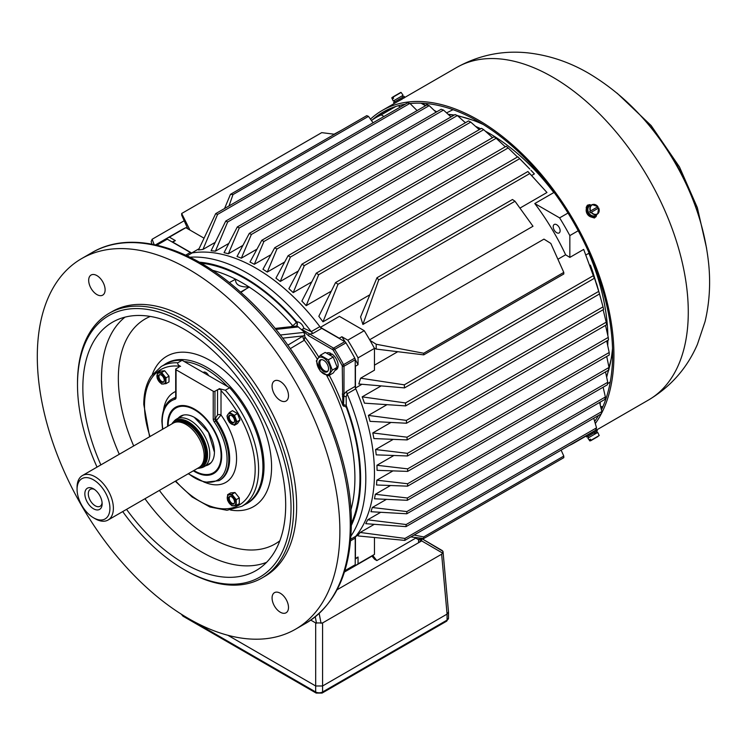 <?xml version="1.0" encoding="UTF-8"?>
<svg xmlns="http://www.w3.org/2000/svg" width="746" height="746" viewBox="0 0 746 746"><rect width="100%" height="100%" fill="white"/><g stroke="black" fill="none" stroke-linecap="round" stroke-linejoin="round"><path stroke-width="1.12" d="M443.031 551.667L448.505 611.953L447.078 614.098L441.641 554.203L442.658 553.14L442.956 551.313L421.649 538.528L442.313 550.604M310.802 620.131L315.679 622.938L315.679 685.975A4.886 2.825 0 0 1 315.67 685.975L227.866 635.275L315.679 685.975L322.58 685.975A4.886 2.825 0 0 0 322.589 685.975L447.078 614.098L447.078 620.094L322.589 691.962A4.886 2.825 180 0 1 315.67 691.962L182.537 615.096A4.886 2.825 180 0 1 181.66 614.406M315.679 622.938L322.58 622.938L441.641 554.203M420.716 539.069L420.697 539.787A7.339 4.234 180 0 1 418.553 542.724L337.099 589.75L421.704 540.906L421.621 538.537M193.867 470.493A37.412 21.606 -120 0 0 194.641 470.95A37.412 21.606 -120 0 0 221.096 455.675A37.412 21.606 -120 0 0 194.641 409.852A37.412 21.606 -120 0 0 168.186 425.127L168.186 425.127A37.412 21.606 -120 0 0 168.195 426.022M168.186 424.735L168.186 424.735A37.897 21.886 -120 0 1 176.028 407.381A37.897 21.886 -120 0 1 187.209 406.104M194.809 471.052A37.897 21.886 -120 0 0 194.986 471.155A37.897 21.886 -120 0 0 213.934 473.029A37.897 21.886 -120 0 0 220.63 463.993M589.359 253.584L589.06 253.752A167.496 96.7 60 0 1 607.85 335.635A167.496 96.7 -120 0 0 588.855 253.276L588.855 252.437M607.869 340.297A167.496 96.7 60 0 1 607.72 345.603A167.496 96.7 -120 0 0 607.869 340.297M464.805 122.213A167.496 96.7 60 0 1 465.765 122.54A167.496 96.7 -120 0 0 464.805 122.213M475.556 126.372A167.496 96.7 60 0 1 480.75 128.797A167.496 96.7 -120 0 0 475.556 126.372M554.53 192.99L553.812 192.571A167.496 96.7 -120 0 0 485.32 131.147A167.496 96.7 60 0 1 553.495 192.151L553.793 191.974M589.06 253.752A3.665 2.117 60 0 1 588.855 253.192M402.784 105.624L401.562 104.916M394.531 106.892A188.887 109.056 -120 0 0 393.702 107.387M167.645 426.348A38.233 22.072 60 0 1 167.608 424.8A38.233 22.072 60 0 1 179.497 405.805A38.233 22.072 60 0 1 207.313 420.147A38.233 22.072 60 0 1 221.674 456.011A38.233 22.072 60 0 1 217.03 470.819A38.233 22.072 60 0 1 193.317 470.819M176.028 407.381L176.55 407.083A37.897 21.886 60 0 1 180 405.712M175.692 369.279A1.222 0.709 0 0 0 176.056 369.774L176.056 397.478A1.222 0.709 0 0 1 175.692 396.984L175.692 369.279A1.222 0.709 0 0 1 176.056 368.776L178.648 367.284L178.648 365.288L180.579 366.398C178.397 365.409 177.464 364.207 177.79 362.789L182.108 360.299L229.647 387.743A80.689 46.588 60 0 1 262.937 466.856A80.689 46.588 60 0 1 246.227 503.792L241.9 506.292A80.689 46.588 60 0 0 258.61 469.355A80.689 46.588 60 0 0 225.329 390.242L219.082 388.629L221.012 389.738L221.012 390.615A78.246 45.18 60 0 1 255.16 469.355A78.246 45.18 60 0 1 175.711 480.983M229.647 387.743L225.329 390.242M221.012 390.615L221.012 414.972L216.508 420.427A47.073 27.173 60 0 1 229.656 458.622A47.073 27.173 60 0 1 219.902 480.172L219.044 480.666A47.073 27.173 60 0 0 228.789 459.116A47.073 27.173 60 0 0 215.641 420.93L214.251 421.919A3.665 2.117 60 0 1 213.225 418.944L213.225 391.24A1.222 0.709 0 0 0 214.96 391.24L217.552 389.738A2.443 1.408 180 0 1 221.012 389.738M149.601 436.755L143.782 404.463C143.801 393.151 146.216 383.752 151.046 376.264L161.211 366.528L165.537 364.039A80.689 46.588 60 0 1 182.108 360.299M217.366 470.428A37.897 21.886 60 0 1 214.456 472.731L213.934 473.029M176.056 369.774L213.225 391.24M178.648 365.288A2.443 1.408 180 0 1 179.366 366.286A2.443 1.408 180 0 1 178.648 367.284M205.159 482.466A51.959 29.999 60 0 0 236.566 458.622A51.959 29.999 60 0 0 221.012 414.972A2.443 1.408 0 0 0 217.552 414.972L217.552 389.738M322.58 622.938L322.58 685.975L447.078 614.098M93.492 508.781A12.225 7.059 60 0 1 84.848 493.805A12.225 7.059 60 0 1 93.492 488.817A12.225 7.059 60 0 1 102.137 503.792A12.225 7.059 60 0 1 93.492 508.781M95.218 518.768L93.492 517.771A23.229 13.409 -120 0 0 109.923 508.287A23.229 13.409 -120 0 0 93.492 479.837A23.229 13.409 60 0 0 77.071 489.32L77.071 487.325A25.672 14.827 60 0 1 82.386 475.566A25.672 14.827 60 0 1 95.218 476.843A25.672 14.827 -120 0 1 111.993 499.466A25.672 14.827 -120 0 1 108.058 520.037A25.672 14.827 -120 0 1 95.218 518.768L93.492 517.771A23.229 13.409 60 0 1 77.071 489.32M82.386 475.566L173.156 423.159A25.672 14.827 60 0 1 175.823 422.161A25.672 14.827 60 0 1 185.996 424.427A25.672 14.827 -120 0 1 202.035 444.821A25.672 14.827 -120 0 1 201.028 465.821A25.672 14.827 -120 0 1 198.837 467.63L108.058 520.037M175.823 422.161L177.679 421.779A25.066 14.472 60 0 1 187.61 423.998A25.066 14.472 -120 0 1 203.266 443.907A25.066 14.472 -120 0 1 202.287 464.404L201.028 465.821M171.813 423.933A26.856 15.507 60 0 1 172.858 422.534A26.856 15.507 60 0 1 188.589 421.975A26.856 15.507 -120 0 1 206.745 447.954A26.856 15.507 -120 0 1 199.229 468.199L201.215 467.798A27.509 15.88 -120 0 0 204.068 466.726A27.509 15.88 -120 0 0 208.293 444.681A27.509 15.88 -120 0 0 190.314 420.436A27.509 15.88 60 0 0 176.56 419.075A27.509 15.88 60 0 0 174.21 421.014L172.858 422.534M197.494 468.404A26.856 15.507 -120 0 0 199.229 468.199M94.406 489.404A9.782 5.651 -120 0 0 90.331 489.329A9.782 5.651 -120 0 0 88.83 497.172A9.782 5.651 -120 0 0 95.218 505.788A9.782 5.651 -120 0 0 100.113 506.273A9.782 5.651 -120 0 0 102.09 502.711M410.048 103.545A190.118 109.765 60 0 1 478.195 121.467A190.118 109.765 60 0 1 601.444 409.834M598.441 415.531A190.118 109.765 60 0 1 594.683 421.425M372.487 119.77A190.118 109.765 60 0 1 383.146 112.049A190.118 109.765 60 0 1 405.274 104.188M589.629 205.364L587.288 205.29M594.581 217.916L595.681 215.855M370.473 119.155A191.946 110.818 60 0 1 382.222 110.464A191.946 110.818 60 0 1 478.195 119.966A191.946 110.818 60 0 1 595.961 266.76A191.946 110.818 60 0 1 595.299 423.541M579.129 439.748A191.946 110.818 60 0 1 574.168 442.928A191.946 110.818 60 0 1 568.946 445.632M402.504 98.752L402.159 98.948A191.946 110.818 60 0 1 402.542 98.733A191.946 110.818 60 0 1 404.08 97.866L398.028 101.363A191.946 110.818 -120 0 0 396.49 102.221L382.222 110.464M404.136 97.959L404.789 97.521M590.907 216.927L594.348 217.981L596.175 216.545L596.66 214.717A6.117 4.989 -120 0 1 595.131 216.237A6.117 4.989 -120 0 1 587.755 213.44A6.117 4.989 -120 0 1 589.014 205.654A6.117 4.989 -120 0 1 591.112 205.094L589.666 204.618L587.391 205.215L586.235 207.313L586.319 208.964M588.473 434.666A191.946 110.818 -120 0 0 589.955 433.79L596.007 430.293A191.946 110.818 60 0 1 594.553 431.16M596.66 429.855L595.951 430.2M589.014 205.654L588.408 206.008A6.117 4.989 60 0 0 587.139 213.794A6.117 4.989 60 0 0 594.515 216.592L595.131 216.237L594.515 216.592M587.923 210.325A4.802 3.917 60 0 0 590.534 214.848M590.422 212.75L598.133 208.293A5.502 4.495 60 0 0 597.397 207.024L589.685 211.482A5.502 4.495 60 0 0 590.422 212.75L591.401 212.181A5.157 4.206 60 0 0 597.22 213.925A5.157 4.206 60 0 0 598.618 208.013L598.674 207.985A5.399 4.401 -120 0 1 597.677 213.897A5.399 4.401 -120 0 1 591.121 212.349M590.384 211.071A5.399 4.401 -120 0 1 592.324 204.618L590.478 205.337A5.698 4.653 60 0 0 589.955 205.588A5.698 4.653 60 0 0 589.2 213.496A5.698 4.653 60 0 0 596.138 215.128L597.677 213.897L598.712 207.966M597.966 206.689L592.324 204.618A5.399 4.401 -120 0 1 597.947 206.707L597.882 206.745A5.157 4.206 60 0 0 592.063 205.001A5.157 4.206 60 0 0 590.673 210.913M597.397 207.024L589.685 211.482M392.303 97.558L393.095 96.84L392.303 97.558L392.844 98.686L393.58 98.258L393.039 97.139L401.124 92.467L403.101 95.302L393.235 100.999L403.101 95.302M404.808 97.418L404.201 96.365L393.608 102.472L394.224 103.535L402.579 98.705M402.225 99.069L396.555 102.183M590.673 440.746L597.882 436.578M599.206 435.552L591.121 440.224L599.206 435.552L597.742 432.419L587.876 438.116L589.853 440.951L597.947 436.279M591.121 440.224L590.422 439.189L589.685 439.618L590.384 440.653M589.685 439.618L590.422 439.189M594.748 432.456L586.785 437.053L597.369 430.946L594.748 432.456L595.653 433.631M594.851 432.4L593.956 432.913M594.18 432.783L595.103 433.939M648.516 400.005C670.831 386.652 687.131 368.104 697.417 344.344L705.045 321.629C709.437 303.081 710.658 283.9 708.7 264.084C705.045 228.947 693.715 195.004 674.71 162.236C652.358 123.883 623.759 94.285 588.92 73.444C569.804 62.235 549.588 55.4 528.28 52.919C502.879 50.178 478.979 55.045 456.571 67.532A191.946 110.818 -120 0 1 552.544 77.043A191.946 110.818 -120 0 1 677.946 246.189A191.946 110.818 -120 0 1 648.516 400.005L586.169 436L586.785 437.053M323.68 357.996A9.679 5.595 -120 0 0 317.069 364.132A9.679 5.595 -120 0 0 327.102 374.725A9.679 5.595 -120 0 0 330.291 367.675A9.679 5.595 -120 0 0 323.68 357.996M323.68 360.309A6.845 3.954 -120 0 0 320.258 359.973A6.845 3.954 -120 0 0 319.213 365.456A6.845 3.954 -120 0 0 323.68 371.489A6.845 3.954 -120 0 0 327.102 371.834A6.845 3.954 -120 0 0 328.156 366.342A6.845 3.954 -120 0 0 323.68 360.309M332.324 370.128L328.333 375.816L320.351 371.2L316.351 360.915L320.351 355.227L328.333 359.842L332.324 370.128L337.201 367.321L333.21 357.026L325.219 352.41L320.351 355.227M328.333 375.816L333.21 373L337.201 367.321M333.21 357.026L328.333 359.842M330.767 354.947L330.767 353.324A9.623 5.558 -120 0 0 326.515 353.147L326.506 353.156M334.954 370.51L336.148 369.82A9.623 5.558 -120 0 0 337.724 362.472A9.623 5.558 -120 0 0 331.905 353.977L330.301 355.348M330.767 353.324L329.107 354.658M600.446 405.852L602.097 408.444M425.957 103.507L426.945 105.055M376.935 465.271A167.496 96.7 60 0 1 377.066 470.334L407.652 471.388L407.642 468.861L376.935 465.271L393.869 455.498M380.674 512.306L367.666 519.813A167.496 96.7 60 0 1 365.726 523.683L406.001 526.629L406.15 524.531L367.666 519.813M372.301 507.513A167.496 96.7 60 0 1 370.939 511.719L406.775 513.78L406.878 511.579L372.301 507.513L386.447 499.344M372.795 432.932A167.496 96.7 60 0 1 373.895 438.564L407.13 439.926L407.046 437.193L372.795 432.932L390.941 422.45M598.805 291.462L596.576 283.666A167.496 96.7 60 0 1 596.735 284.226A167.496 96.7 60 0 1 596.791 284.394M368.384 415.41A167.496 96.7 60 0 1 370.044 421.359L406.523 423.234L406.393 420.39L368.384 415.41L386.95 404.696M599.542 293.952L590.375 265.11A167.496 96.7 60 0 1 592.66 271.423L599.542 293.952L405.656 405.899L364.468 403.166A167.496 96.7 60 0 0 362.183 396.853L381.029 385.98M355.478 388.013L361.931 384.283M355.441 388.041A167.496 96.7 60 0 1 355.441 536.691M374.25 524.345L360.187 532.467A167.496 96.7 60 0 1 358.052 535.18L355.553 536.626M586.123 254.852L588.855 253.276M375.313 494.281A167.496 96.7 60 0 1 374.483 498.794L407.297 500.296L407.353 497.983L375.313 494.281L390.503 485.515M375.602 449.53A167.496 96.7 60 0 1 376.208 454.864L407.502 455.974L407.456 453.344L375.602 449.53L393.217 439.357M392.965 470.885L376.842 480.191A167.496 96.7 60 0 1 376.497 484.984L407.586 486.159L407.614 483.744L609.025 367.461L606.712 356.457M407.652 471.388L609.24 355.003L609.193 352.504L407.642 468.861M609.193 352.504L606.722 340.959M609.025 367.461L608.885 369.932L407.586 486.159M376.842 480.191L407.614 483.744M419.056 537.95L419.056 540.02L422.003 538.323M419.056 540.02L415.736 538.108L376.833 560.572L374.678 559.323L371.918 556.087M561.141 450.136L563.789 456.076L563.789 457.68L423.737 538.537L423.737 536.933L414.058 535.059M563.789 456.076L423.737 536.933M423.737 354.863L563.789 273.996L563.789 272.393L423.737 353.25L423.737 354.863L376.189 349.081L376.189 344.242L370.007 340.363M378.716 279.936L515.001 201.252L512.465 199.508L376.991 277.726L378.716 279.936L362.892 324.463L532.989 226.262L515.001 201.252M232.994 194.585L368.468 116.367L366.743 115.658L230.458 194.342L232.994 194.585L229.003 205.952M189.96 230.066L181.67 213.496L321.722 132.639L334.534 134.252M181.67 213.496L181.67 215.109L187.759 228.798M202.987 249.416L217.552 214.438L215.678 213.645L198.483 249.957L202.987 249.416L215.202 242.366M228.798 243.438L215.407 251.178A167.496 96.7 -120 0 0 211.09 250.749L225.749 221.068L227.642 222.01L215.407 251.178M242.944 245.359L228.379 253.761A167.496 96.7 -120 0 0 224.052 252.689L237.303 226.952L239.28 227.987L228.379 253.761M256.988 249.145L241.34 258.181A167.496 96.7 -120 0 0 237.023 256.512L249.313 233.367L251.365 234.486L241.34 258.181M270.91 254.703L254.311 264.289A167.496 96.7 -120 0 0 249.985 262.07L261.781 240.305L263.907 241.508L254.311 264.289M284.683 262.005L267.282 272.057L276.915 249.033L274.715 247.747L262.956 269.287A167.496 96.7 60 0 1 267.282 272.057M298.288 271.059L280.244 281.475L290.38 257.081L288.105 255.701L275.927 278.146A167.496 96.7 60 0 1 280.244 281.475M311.725 281.932L293.215 292.618L304.303 265.632L301.953 264.168L288.889 288.702A167.496 96.7 60 0 1 293.215 292.618M534.369 173.911L530.947 170.274A167.496 96.7 60 0 1 534.369 173.911L531.646 175.487M331.271 291.164L306.186 305.655L318.682 274.724L316.257 273.176L301.86 301.086A167.496 96.7 60 0 1 306.186 305.655M519.934 208.115L546.967 192.505L527.898 171.524L529.772 173.557L512.12 183.749L338.013 284.273L335.56 282.575L527.898 171.524M335.56 282.575L318.831 316.295L322.981 321.834L369.848 294.773M376.991 277.726L360.57 316.901L362.892 324.463M369.662 339.756L543.965 239.121L550.818 243.42L563.789 272.393M199.061 248.726L191.759 252.941M320.388 327.326A167.496 96.7 -120 0 0 191.647 253.006M355.227 365.82A183.385 105.876 60 0 1 355.441 366.23L358.033 364.729L358.033 357.875L374.455 348.391A188.887 109.056 -120 0 0 364.235 330.683L339.411 316.351L320.435 327.308M553.812 192.571L534.789 203.546A167.496 96.7 60 0 1 565.617 254.787L557.905 259.244M397.758 351.702L374.455 365.158M376.189 344.242L423.737 353.25M376.189 349.081L374.305 348.102M355.441 536.878L355.441 558.502A183.385 105.876 60 0 1 355.227 558.67M355.441 366.23L355.441 387.855M320.547 327.419L339.281 338.236A183.385 105.876 60 0 1 339.523 338.619M191.489 252.913L172.764 242.096A183.385 105.876 -120 0 0 172.512 242.198M204.003 238.17L185.847 227.689A188.887 109.056 60 0 0 180.597 230.402L164.167 239.886A188.887 109.056 60 0 1 169.417 237.172L185.847 227.689M162.88 240.65A188.887 109.056 60 0 1 164.167 239.886M172.121 241.965A183.385 105.876 60 0 1 175.357 240.604L169.417 237.172M184.187 220.751L152.137 239.252L151.158 241.62L151.914 244.138M152.137 239.252L154.133 244.567M436.074 112.198L429.202 105.643L426.777 105.009L225.749 221.068M429.202 105.643L227.642 222.01M451.004 116.926L443.506 110.072L441.156 109.261L237.303 226.952M443.506 110.072L239.28 227.987M465.401 122.745L457.354 115.555L455.079 114.576L249.313 233.367M457.354 115.555L251.365 234.486M479.249 129.655L470.745 122.092L468.544 120.927L261.781 240.305M470.745 122.092L263.907 241.508M334.105 134.196L341.621 130.158M175.357 240.604L172.764 242.096M217.552 214.438L409.899 103.396L407.447 102.929L215.678 213.645M224.565 208.516L230.458 194.342M373.084 122.773L368.468 116.367M404.509 387.892L404.295 384.833L593.322 275.694L594.301 278.323L404.509 387.892L358.817 383.994L360.616 378.194L374.455 370.193L374.455 348.391M374.455 537.614L374.455 554.381A188.887 109.056 -120 0 1 369.484 557.57L353.063 567.053A188.887 109.056 -120 0 0 358.033 563.864L374.455 554.381M351.758 567.79A188.887 109.056 -120 0 0 353.063 567.053M355.227 559.127A183.385 105.876 -120 0 0 358.033 557.01L358.033 563.864M358.033 357.875A188.887 109.056 -120 0 0 347.813 340.167L364.235 330.683M345.156 341.92A183.385 105.876 -120 0 0 341.873 336.735L347.813 340.167M358.033 364.729A183.385 105.876 -120 0 0 355.189 359.302M358.033 557.01L355.441 558.502M405.656 405.899L405.488 402.943L362.183 396.853M593.751 418.236L596.539 427.84L595.625 430.228L404.808 540.393L358.425 535.982L358.052 535.18M404.808 540.393L405.003 538.425L360.187 532.467M404.295 384.833L360.616 378.194M407.456 453.344L608.251 337.416L608.484 339.943L407.502 455.974M608.251 337.416L605.528 325.387M407.046 437.193L606.2 322.207L606.619 324.752L407.13 439.926M606.2 322.207L603.132 309.721M406.393 420.39L603.038 306.858L603.645 309.431L406.523 423.234M603.038 306.858L599.514 293.971M598.749 291.36L405.488 402.943M316.257 273.176L517.817 156.809L519.71 158.665L318.682 274.724M301.953 264.168L506.18 146.263L508.157 147.941L304.303 265.632M288.105 255.701L494.094 136.77L496.146 138.28L290.38 257.081M274.715 247.747L481.552 128.331L483.678 129.664L276.915 249.033M599.588 402.467L601.873 411.54L601.173 413.946L406.001 526.629M601.873 411.54L406.15 524.531M603.141 387.221L605.37 396.984L604.866 399.418L406.775 513.78M605.37 396.984L406.878 511.579M605.519 371.881L607.748 382.288L607.43 384.74L407.297 500.296M607.748 382.288L407.353 497.983M593.322 275.694L583.68 249.406L569.841 257.398L565.617 254.787M341.873 336.735L339.281 338.236M594.301 278.323L583.68 249.406M596.539 427.84L405.003 538.425M415.755 537.54L415.736 538.108M376.833 560.572L372.795 555.518M410.832 536.915L423.737 538.537M322.981 321.834L338.013 284.273M383.976 116.479L381.225 114.884A188.887 109.056 -120 0 0 375.975 117.598L392.396 108.114A188.887 109.056 60 0 1 394.811 106.799M400.406 106.995L398.233 105.746M375.975 117.598A188.887 109.056 -120 0 0 371.433 120.488M381.225 114.884L395.809 106.464M556.665 224.714A4.886 2.825 60 0 1 559.864 229.031A4.886 2.825 60 0 1 559.108 232.948A4.886 2.825 60 0 1 556.665 232.705A4.886 2.825 60 0 1 553.476 228.397A4.886 2.825 60 0 1 554.222 224.471A4.886 2.825 60 0 1 556.665 224.714M534.789 203.546L559.612 217.879A188.887 109.056 60 0 1 569.841 235.587L578.234 230.738M559.612 217.879L568.004 213.039M417.098 110.594L409.899 103.396M527.823 167.02L519.71 158.665M529.8 169.081L519.664 158.693M517.472 157.005L508.157 147.941M505.284 146.775L496.146 138.28M492.547 137.665L483.678 129.664M569.841 235.587L569.841 257.398M546.967 192.505L529.772 173.557M240.893 292.432L249.061 286.986C239.68 287.219 235.186 284.627 235.587 279.209L229.311 282.631M290.94 326.673L292.572 325.704A3.665 1.968 -120.9 0 0 293.309 326.412M227.493 386.503A79.468 45.879 -120 0 0 184.262 361.54M163.98 364.925A80.848 46.681 60 0 1 227.073 383.276A80.848 46.681 60 0 1 264.028 466.362A80.848 46.681 60 0 1 244.679 504.688M351.329 523.487A162.889 94.043 -120 0 0 359.964 477.953A162.889 94.043 -120 0 0 346.275 407.185L342.824 405.367L342.265 366.239A1.222 0.709 -120 0 0 342.041 365.437A187.666 108.347 -120 0 0 333.257 350.238A1.222 0.709 -120 0 0 332.679 349.641L308.536 335.7L297.533 326.282L295.92 326.384M272.076 386.214A11.619 6.705 -120 0 0 277.139 397.907A11.619 6.705 -120 0 0 286.091 401.012A11.619 6.705 -120 0 0 288.497 395.697A11.619 6.705 -120 0 0 283.424 384.013A11.619 6.705 -120 0 0 274.472 380.898A11.619 6.705 -120 0 0 272.076 386.214M272.076 597.975A11.619 6.705 -120 0 0 277.139 609.668A11.619 6.705 -120 0 0 286.091 612.774A11.619 6.705 -120 0 0 288.497 607.458A11.619 6.705 -120 0 0 283.424 595.774A11.619 6.705 -120 0 0 274.472 592.66A11.619 6.705 -120 0 0 272.076 597.975M88.681 280.337A11.619 6.705 -120 0 0 93.754 292.022A11.619 6.705 -120 0 0 102.706 295.136A11.619 6.705 -120 0 0 105.111 289.821A11.619 6.705 -120 0 0 100.039 278.127A11.619 6.705 -120 0 0 91.087 275.022A11.619 6.705 -120 0 0 88.681 280.337M339.878 531.245A213.953 123.528 -120 0 0 246.488 315.931A213.953 123.528 -120 0 0 81.612 258.61A213.953 123.528 -120 0 0 37.3 356.551A213.953 123.528 -120 0 0 130.69 571.865A213.953 123.528 -120 0 0 295.565 629.186A213.953 123.528 -120 0 0 339.878 531.245M122.708 511.579A150.99 87.179 -120 0 0 184.262 569.674L185.558 570.429A152.827 88.233 -120 0 0 261.977 577.991L264.998 576.248A152.827 88.233 -120 0 0 296.656 506.292A152.827 88.233 -120 0 0 229.945 352.494A152.827 88.233 -120 0 0 112.18 311.548L109.149 313.292A152.827 88.233 -120 0 0 77.5 383.257L77.5 384.75A150.99 87.179 -120 0 0 97.036 467.108M261.977 577.991A152.827 88.233 -120 0 0 293.626 508.035A152.827 88.233 -120 0 0 226.915 354.238A152.827 88.233 -120 0 0 109.149 313.292M184.262 569.674A150.99 87.179 -120 0 0 291.033 508.035A150.99 87.179 -120 0 0 184.262 323.111A150.99 87.179 -120 0 0 77.5 384.75L77.5 383.257M126.55 509.369A143.428 82.806 -120 0 0 258.592 568.993A143.428 82.806 -120 0 0 285.69 504.949A143.428 82.806 -120 0 0 224.807 362.453A143.428 82.806 -120 0 0 115.257 320.733A143.428 82.806 -120 0 0 82.843 387.836A143.428 82.806 -120 0 0 100.869 464.898M350.704 539.209L355.777 536.281A167.496 96.7 -120 0 0 374.455 473.346A167.496 96.7 -120 0 0 355.777 388.834L347.132 393.823L346.153 396.9L346.275 405.572A4.886 2.825 -0 0 0 343.514 404.77L343.514 406.244M304.834 336.894L304.275 340.269A3.665 1.968 59.1 0 1 303.324 335.887L304.769 335.131L304.834 336.894A160.148 92.467 -120 0 1 318.775 357.054M342.824 405.367A160.148 92.467 -120 0 0 329.266 375.275M292.572 325.704L292.665 325.648A3.665 0.951 139.1 0 0 296.274 322.225A162.889 94.043 -120 0 0 201.028 263.17M275.032 328.436L296.46 326.067A3.665 2.965 45.5 0 0 296.619 325.909A3.665 2.965 45.5 0 0 296.647 321.787C300.004 322.02 302.438 324.212 303.939 328.352L311.222 331.634A167.496 96.7 -120 0 0 189.904 257.193M319.866 326.636A4.886 2.825 -120 0 0 321.731 328.343L313.087 333.341A4.886 2.825 60 0 1 311.222 331.634L319.866 326.636A167.496 96.7 -120 0 0 192.17 252.913L187.106 255.841M155.541 244.865L161.574 241.378A188.887 109.056 60 0 1 166.097 239.009A2.443 1.408 60 0 1 167.263 239.158L190.314 252.474A4.886 2.825 -120 0 0 192.17 252.913M321.731 328.343L344.783 341.659A2.443 1.408 60 0 1 345.948 342.843A188.887 109.056 60 0 1 354.779 358.145A2.443 1.408 60 0 1 355.227 359.749L355.227 386.372A4.886 2.825 -120 0 0 355.777 388.834M355.777 536.281A4.886 2.825 -120 0 0 355.227 538.118L355.227 564.741A2.443 1.408 60 0 1 354.779 565.822A188.887 109.056 60 0 1 350.461 568.555L344.428 572.033M208.582 375.583A4.886 2.825 -120 0 0 203.434 372.282A4.886 2.825 -120 0 0 203.182 372.459M303.706 331.942L304.769 335.131M303.939 328.352L302.027 329.452L333.546 348.14L344.783 341.659M346.153 396.9A4.886 0.55 25.4 0 0 343.925 395.977L343.514 404.77A1.222 0.709 0 0 1 342.824 404.574M342.265 394.112A1.222 0.709 -0 0 0 343.99 394.112L343.925 395.977A1.222 0.587 -7.2 0 1 342.405 396.042M308.536 335.7A1.222 0.709 -60 0 1 309.404 334.208L313.087 333.341M249.239 287.107A159.224 91.926 -120 0 1 292.665 325.648A3.665 1.958 -120.4 0 0 293.439 326.403M296.675 325.843A3.665 2.9 36 0 0 296.274 322.225L296.647 321.787A163.831 94.583 -120 0 0 199.285 262.172M249.378 287.014L240.538 292.115M235.801 502.757A6.052 3.497 -120 0 0 232.631 496.155A6.052 3.497 -120 0 0 227.81 495.68A6.052 3.497 -120 0 0 230.411 504.417A6.052 3.497 -120 0 0 235.801 502.757M234.542 502.03A4.28 2.471 -120 0 0 232.677 497.731A4.28 2.471 -120 0 0 229.376 496.584A4.28 2.471 -120 0 0 228.49 498.542A4.28 2.471 -120 0 0 230.365 502.841A4.28 2.471 -120 0 0 233.657 503.988A4.28 2.471 -120 0 0 234.542 502.03M231.931 505.816L227.605 500.435L227.605 494.673L231.931 494.29L236.249 499.661L236.249 505.424L231.931 505.816M236.249 505.424L239.298 503.671L239.298 497.908L234.981 492.528L230.654 492.91L227.605 494.673M239.298 497.908L236.249 499.661M234.981 492.528L231.931 494.29M231.521 414.17A6.052 3.497 -120 0 0 227.39 415.447A6.052 3.497 -120 0 0 229.376 422.152A6.052 3.497 -120 0 0 235.652 422.777A6.052 3.497 -120 0 0 231.521 414.17M231.521 415.615A4.28 2.471 -120 0 0 229.376 415.41A4.28 2.471 -120 0 0 228.724 418.832A4.28 2.471 -120 0 0 231.521 422.609A4.28 2.471 -120 0 0 233.657 422.814A4.28 2.471 -120 0 0 234.319 419.392A4.28 2.471 -120 0 0 231.521 415.615M236.92 421.751L234.43 425.304L229.432 422.423L226.943 415.988L229.432 412.445L234.43 415.326L236.92 421.751L239.97 419.998L237.47 413.564L232.482 410.682L229.432 412.445M234.43 425.304L237.47 423.551L239.97 419.998M237.47 413.564L234.43 415.326M156.94 376.049A6.052 3.497 -120 0 0 160.11 382.661A6.052 3.497 -120 0 0 164.922 383.136A6.052 3.497 -120 0 0 162.33 374.389A6.052 3.497 -120 0 0 156.94 376.049M158.199 376.777A4.28 2.471 -120 0 0 160.064 381.085A4.28 2.471 -120 0 0 163.355 382.232A4.28 2.471 -120 0 0 164.241 380.274A4.28 2.471 -120 0 0 162.376 375.965A4.28 2.471 -120 0 0 159.084 374.818A4.28 2.471 -120 0 0 158.199 376.777M161.63 372.524L165.957 377.905L165.957 383.668L161.63 384.05L157.313 378.67L157.313 372.907L161.63 372.524L164.679 370.762L160.353 371.154L157.313 372.907M165.957 383.668L168.997 381.905L168.997 376.143L164.679 370.762M168.997 376.143L165.957 377.905M421.704 540.906L442.658 553.14M319.167 613.473L321.069 623.33M315.26 616.821L316.5 623.218M178.247 418.105A28.012 16.17 60 0 1 200.46 421.9A28.012 16.17 60 0 1 214.447 451.843A28.012 16.17 60 0 1 205.756 465.746M612.531 348.242A167.496 96.7 60 0 1 608.95 368.953M608.633 370.081A167.496 96.7 60 0 1 606.535 376.599M448.477 114.614A167.496 96.7 60 0 1 453.866 115.266M457.811 115.966A167.496 96.7 60 0 1 483.408 124.582M599.887 403.642L599.887 402.29M436.363 112.031L435.188 111.35M425.49 105.755L421.07 103.2M176.056 397.478A3.665 2.117 60 0 1 175.03 399.269A45.851 26.474 -120 0 0 162.218 421.686A45.851 26.474 -120 0 0 162.814 429.137M188.486 473.607A45.851 26.474 -120 0 0 227.064 459.116A45.851 26.474 -120 0 0 214.251 421.919M150.03 436.513A78.246 45.18 60 0 1 144.5 405.47A78.246 45.18 60 0 1 178.648 366.155M162.544 429.286L161.863 421.192C162.236 406.803 168.232 400.975 171.972 399.138L172.839 398.644A47.073 27.173 60 0 1 175.655 397.366M163.477 410.263A51.959 29.999 60 0 1 175.692 391.482M215.818 418.441A2.443 1.408 60 0 0 216.508 420.427L215.641 420.93A2.443 1.408 -120 0 1 214.96 418.944L217.552 414.972M171.972 399.138A47.073 27.173 60 0 1 175.366 397.674L175.58 397.553M161.211 366.528A80.689 46.588 60 0 1 177.79 362.789M214.96 391.24L214.96 418.944A1.222 0.709 180 0 1 213.225 418.944M175.03 399.269A1.222 0.988 73.3 0 1 175.366 397.674A2.443 1.408 -120 0 0 175.543 397.599L175.692 396.984M446.574 621.213A2.443 1.408 -120 0 0 447.078 620.094A4.886 2.825 180 0 0 448.514 618.098L446.574 621.213L322.085 693.081A2.443 1.408 -120 0 0 322.589 691.962L322.589 685.975M322.085 693.081L316.173 693.081A2.443 1.408 -60 0 1 315.67 691.962L315.67 685.975M316.173 693.081L183.04 616.215A2.443 1.408 -60 0 1 182.537 615.096L182.537 614.956M176.42 422.04A25.066 14.472 60 0 1 188.16 423.681A25.066 14.472 -120 0 1 204.311 445.064A25.066 14.472 -120 0 1 201.439 465.364M174.517 422.525A25.672 14.827 60 0 1 188.589 422.935A25.672 14.827 -120 0 1 205.691 446.742A25.672 14.827 -120 0 1 200.068 466.763M427.887 103.694A190.118 109.765 -120 0 0 427.272 105.139M600.931 406.523A190.118 109.765 -120 0 0 602.861 406.766M698.387 215.062A150.953 87.151 -120 0 0 641.635 116.786M401.124 92.467L393.095 96.84L400.798 92.392M321.451 359.656A6.537 3.777 -120 0 0 320.183 364.813A6.537 3.777 -120 0 0 324.51 370.762A6.537 3.777 -120 0 0 327.979 370.958M327.401 371.629A6.845 3.954 60 0 1 324.296 371.135A6.845 3.954 60 0 1 319.913 365.381A6.845 3.954 60 0 1 320.584 359.814M418.553 542.724L418.59 539.759M235.4 279.116A159.224 91.926 -120 0 0 212.451 270.285M249.061 286.986A159.224 91.926 -120 0 0 235.587 279.209M230.523 510.031A86.806 50.113 -120 0 0 271.581 466.856A86.806 50.113 -120 0 0 220.508 367.498A86.806 50.113 -120 0 0 152.287 374.511M350.256 525.259A213.953 123.528 -120 0 0 256.857 309.935A213.953 123.528 -120 0 0 91.982 252.614C131.147 229.33 190.78 246.339 242.319 293.719C305.524 349.883 352.326 448.467 351.329 523.757C350.853 571.613 335.719 604.754 305.944 623.199A213.953 123.528 -120 0 0 350.256 525.259M125.002 317.143A142.113 82.051 -120 0 0 101.521 378.129A142.113 82.051 -120 0 0 119.285 454.267M144.957 498.738A142.113 82.051 -120 0 0 266.564 562.344M150.282 316.435A129.907 75.001 -120 0 0 118.344 378.39A129.907 75.001 -120 0 0 133.693 445.949M159.364 490.411A129.907 75.001 -120 0 0 279.825 540.813M350.937 536.113A167.496 96.7 -120 0 0 365.81 478.335A167.496 96.7 -120 0 0 347.132 393.823A4.886 2.825 60 0 1 346.582 391.361L355.227 386.372M351.319 525.501A163.831 94.583 -120 0 0 360.626 478.335A163.831 94.583 -120 0 0 346.275 405.572L346.275 407.185M350.881 510.04A159.224 91.926 -120 0 0 354.91 477.878A159.224 91.926 -120 0 0 326.524 375.182M317.264 359.124A159.224 91.926 -120 0 0 304.368 340.213M304.275 340.269L290.278 348.652M345.948 342.843L334.712 349.333A188.887 109.056 60 0 1 343.542 364.635L354.779 358.145M355.227 359.749L343.99 366.239L343.99 394.112L346.582 391.361M155.839 244.93L166.097 239.009M167.263 239.158L156.865 245.164M185.651 255.16L190.314 252.474M354.779 565.822L344.521 571.744M344.839 570.737L355.227 564.741M355.227 538.118L350.564 540.813M298.335 326.925L275.824 329.415M280.244 335.01L304.06 332.38M287.816 345.174L303.324 335.887L282.659 338.162M332.679 349.641A1.222 0.709 -60 0 1 333.546 348.14A2.443 1.408 60 0 1 334.712 349.333L333.257 350.238M342.041 365.437L343.542 364.635A2.443 1.408 60 0 1 343.99 366.239A1.222 0.709 -0 0 1 342.265 366.239M230.43 496.398A3.972 2.294 -120 0 0 229.227 498.365A3.972 2.294 -120 0 0 231.195 502.599A3.972 2.294 -120 0 0 234.347 503.177M233.806 503.895A4.28 2.471 60 0 1 230.57 502.562A4.28 2.471 60 0 1 228.798 498.365A4.28 2.471 60 0 1 229.535 496.5M230.43 415.224A3.972 2.294 -120 0 0 229.358 418.236A3.972 2.294 -120 0 0 232.034 422.059A3.972 2.294 -120 0 0 234.347 422.003M233.806 422.721A4.28 2.471 60 0 1 231.82 422.432A4.28 2.471 60 0 1 229.069 418.795A4.28 2.471 60 0 1 229.535 415.326M160.129 374.632A3.972 2.294 -120 0 0 159.756 379.369A3.972 2.294 -120 0 0 164.045 381.411M163.505 382.129A4.28 2.471 60 0 1 159.383 379.583A4.28 2.471 60 0 1 159.234 374.744M194.762 417.872L208.498 432.363L214.214 451.507M610.256 381.989L607.561 383.789M612.625 352.979L606.675 377.252M448.141 114.306L454.342 114.996M457.111 115.453L479.342 122.13M453.036 109.681L446.574 112.879M421.835 103.228L425.854 105.54M434.097 110.305L436.718 111.816M600.241 402.085L600.241 405.059M188.216 473.757L204.6 482.345L219.044 480.666M175.282 481.226L192.095 496.967L209.85 506.991L226.98 510.283L241.9 506.292M183.04 616.215L181.287 614.172M448.514 612.214L448.514 618.098M183.525 415.056L176.56 419.075M211.034 462.707L204.068 466.726M617.082 93.157L651.137 125.561L679.485 166.973L697.342 207.649L706.583 248.213M456.571 67.532L402.542 98.733M587.139 435.44L574.168 442.928M392.368 97.269L391.771 97.866L393.235 100.999M403.064 97.017L402.327 95.749M394.746 101.82L394.019 100.551M587.923 436.401L588.65 437.669M596.231 431.598L596.968 432.876M597.369 430.946L596.753 429.882M596.735 284.226L596.884 284.739M91.982 252.614L81.612 258.61M305.944 623.199L295.565 629.186"/></g></svg>
